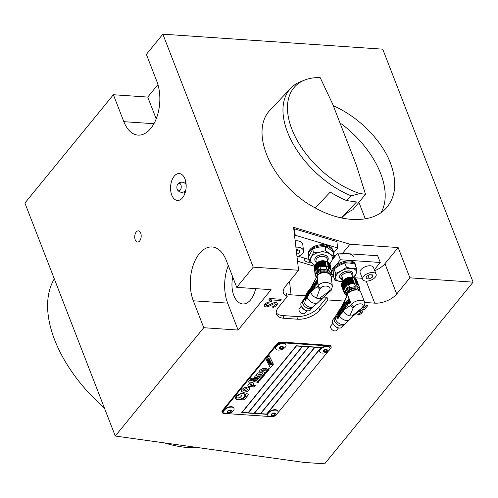 <?xml version="1.0" encoding="UTF-8"?>
<svg xmlns="http://www.w3.org/2000/svg" width="498" height="498" viewBox="0 0 498 498"><rect width="100%" height="100%" fill="white"/><g stroke="black" fill="none" stroke-linecap="round" stroke-linejoin="round"><path stroke-width="0.75" d="M308.629 256.601A12.643 8.18 -6.7 0 1 308.368 255.455A12.643 8.18 -6.7 0 1 318.714 246.062A12.643 8.18 -6.7 0 1 333.479 252.53A12.643 8.18 -6.7 0 1 333.511 253.295M308.368 255.455L308.25 254.434A12.643 8.18 -6.7 0 1 318.596 245.035A12.643 8.18 -6.7 0 1 333.361 251.509L333.479 252.53M327.192 261.954A6.742 4.364 173.3 0 0 325.35 261.157A6.742 4.364 173.3 0 0 323.196 260.846A6.742 4.364 173.3 0 0 318.259 261.979A6.742 4.364 173.3 0 0 316.491 263.361M325.35 261.157L324.783 261.002A5.708 3.691 173.3 0 0 322.959 260.74A5.708 3.691 173.3 0 0 318.782 261.699L318.259 261.979M327.404 260.94A6.742 4.364 173.3 0 0 328.226 258.431A6.742 4.364 173.3 0 0 322.492 254.814A6.742 4.364 173.3 0 0 314.836 259.993A6.742 4.364 173.3 0 0 316.199 262.234M327.292 259.875A5.708 3.691 173.3 0 0 322.436 256.271A5.708 3.691 173.3 0 0 316.074 261.182M327.553 262.116L327.23 259.34A5.646 3.654 173.3 0 0 322.43 256.308A5.646 3.654 173.3 0 0 316.012 260.647L316.342 263.467M317.842 262.465A7.582 4.905 -6.7 0 1 317.867 262.452A7.582 4.905 -6.7 0 1 325.841 261.518A7.582 4.905 -6.7 0 1 325.997 261.562M314.892 271.329L314.319 266.847L314.73 266.05M315.197 270.57L315.62 270.37L315.197 270.57L314.531 265.826L315.072 265.092M325.119 266.225L324.547 261.301L325.107 261.369L325.692 266.405L323.495 266.181L321.222 266.648L326.153 266.38L326.464 269.045L324.229 269.773L320.388 269.374L320.077 266.71A8.173 5.291 173.3 0 0 318.066 267.569L315.757 269.592L315.029 264.836L315.844 263.984M316.597 268.677L316.018 263.703L320.152 261.568L324.547 261.301M318.197 267.501L317.824 262.477M325.107 261.369L325.58 261.469A8.173 5.285 -6.7 0 1 326.165 261.606A8.173 5.285 -6.7 0 1 326.601 261.743A8.173 5.285 -6.7 0 1 327.535 262.104L328.443 262.627L329.029 267.893L330.025 268.422L329.857 268.858L330.672 269.287L331.046 270.296L331.357 272.96L330.311 272.319L328.425 269.686A8.173 5.291 173.3 0 0 327.485 269.318A8.173 5.291 173.3 0 0 326.464 269.045M316.921 275.637A6.486 4.196 -6.7 0 1 320.108 271.64A6.486 4.196 -6.7 0 1 326.725 271.223A6.486 4.196 -6.7 0 1 329.8 274.137M318.066 267.569L318.378 270.233L317.674 271.958L316.224 273.358L315.844 270.115L317.17 268.808M326.153 266.38A8.173 5.291 -6.7 0 1 327.174 266.654A8.173 5.291 -6.7 0 1 328.114 267.021L328.425 269.686M328.425 262.707L329.427 263.504L329.869 268.266M329.365 263.71L330.081 264.394L330.554 269.169M329.919 264.762L330.404 265.384L330.909 270.128M329.022 267.582L328.443 262.627L329.022 267.582M327.535 262.104L328.107 267.021L328.904 267.463M325.58 261.469L326.153 266.386M316.373 273.452L315.987 270.165M317.525 271.864L317.195 268.571M315.234 273.832A8.173 5.291 173.3 0 0 315.153 275.095L314.842 272.431A8.173 5.291 173.3 0 1 314.923 271.173L315.234 273.832L316.224 273.358M316.255 277.037L315.19 275.332A8.173 5.291 173.3 0 1 315.153 275.095L315.197 275.369M316.386 268.864L315.807 263.903L316.386 268.864M315.757 269.592L315.8 270.165M317.811 267.862L317.375 268.366M327.74 262.228L328.325 267.258L330.491 269.679M330.89 270.121L330.454 265.322M331.102 270.775A8.173 5.291 173.3 0 0 331.083 270.539A8.173 5.291 173.3 0 0 331.046 270.296M319.803 261.699L320.388 266.685L321.222 266.648M330.865 275.531L331.313 274.46A8.173 5.291 173.3 0 0 331.394 273.197A8.173 5.291 173.3 0 0 331.357 272.96M315.763 284.956A1.033 0.436 106.7 0 1 315.732 284.949A1.033 0.436 106.7 0 1 315.52 284.545A1.015 0.43 106.7 0 1 315.551 283.966A0.896 0.38 106.7 0 1 315.657 283.636L315.639 283.655A0.915 0.386 106.7 0 1 315.495 283.673A0.915 0.386 106.7 0 1 315.446 283.655A1.058 0.448 106.7 0 1 315.302 283.275A1.121 0.473 106.7 0 1 315.402 282.403A1.245 0.529 106.7 0 1 315.776 281.687L317.176 279.969L317.537 283.038L316.168 284.707A1.195 0.504 106.7 0 1 315.763 284.956L316.199 285.086A1.195 0.504 106.7 0 1 316.199 285.086A1.033 0.436 106.7 0 1 316.168 285.08A1.033 0.436 106.7 0 1 316.143 285.068M316.604 283.387L316.236 283.275L316.317 283.729M316.236 283.275A0.859 0.361 106.7 0 1 316.292 283.206L316.66 283.318M316.143 283.623L316.884 283.045L316.828 282.547L316.292 283.206M316.13 282.086L316.691 281.395L316.753 281.936L316.043 282.74L316.006 282.304L316.535 282.204M316.367 282.41L316.006 282.304M317.176 279.969L317.618 280.106L317.973 283.169L316.61 284.837A1.195 0.504 106.7 0 1 316.205 285.086M317.537 283.038L317.973 283.169M311.294 288.298L311.624 290.975L311.069 291.747L310.547 291.591L310.279 289.307L309.843 289.848L309.75 289.058A67.423 43.619 173.3 0 0 309.358 289.543L309.451 290.334A67.423 43.619 -6.7 0 1 309.843 289.848M310.945 291.361L310.478 291.704C311.412 294.53 313.416 296.665 316.498 298.115L319.685 289.232L317.27 286.655L311.592 290.876M331.207 276.714A7.582 4.905 173.3 0 0 327.385 273.053A7.582 4.905 173.3 0 0 317.095 275.618A7.582 4.905 173.3 0 0 316.13 277.809L317.17 275.301C320.314 271.422 329.975 270.837 331.207 276.714L332.359 286.562A7.582 4.905 173.3 0 0 328.537 282.901A7.582 4.905 173.3 0 0 318.241 285.466L317.139 276.01L311.673 286.705M312.949 285.896L313.298 288.896L312.682 289.649L312.24 289.519L311.978 287.228L311.138 288.249L311.051 287.471L312.501 285.69L312.893 285.808M312.041 287.813L311.138 288.249M315.464 283.661L315.072 286.73L314.369 287.583L312.682 285.472L314.039 283.81L313.659 285.173L314.176 286.101L314.506 283.238L315.166 282.428L314.63 286.593L315.072 286.73M314.294 285.068L314.238 285.553M318.95 273.788A5.055 3.274 -6.7 0 1 325.854 272.033A5.055 3.274 -6.7 0 1 327.398 272.804M309.75 289.058L311.094 287.85M309.451 290.334L310.285 290.054M309.376 290.595L309.75 290.695A7.576 4.806 39.2 0 0 309.781 291.461A7.576 4.806 39.2 0 0 310.198 293.067L309.613 293.832L308.934 293.627A67.423 43.619 -6.7 0 1 309.519 292.868L309.252 290.546L308.698 290.396A67.423 43.619 173.3 0 0 307.795 291.623L307.727 295.314A67.423 43.619 -6.7 0 1 308.274 294.536L308.038 292.202A67.423 43.619 -6.7 0 1 308.636 291.386L308.934 293.627M307.727 295.314L308.418 295.519L308.953 294.741A7.47 4.737 -140.8 0 1 308.53 293.129A7.47 4.737 -140.8 0 1 308.499 292.451L308.748 292.052M306.226 297.68L306.376 296.484A67.423 43.619 173.3 0 1 306.886 295.669L306.818 295.102A67.423 43.619 -6.7 0 0 306.314 295.918L306.226 295.202A67.423 43.619 173.3 0 1 306.737 294.38L306.619 293.378A67.423 43.619 173.3 0 1 307.129 292.594L307.49 295.669A67.423 43.619 -6.7 0 0 306.469 297.275L306.226 297.68L306.924 297.891L308.175 295.874A7.333 4.65 -140.8 0 1 308.001 295.395M303.108 300.319L301.421 302.386A5.901 3.741 39.2 0 0 300.842 304.203A5.901 3.741 39.2 0 0 306.513 310.584A5.901 3.741 39.2 0 0 308.891 310.777A5.901 3.741 39.2 0 0 310.559 309.849L312.246 307.783A5.901 3.741 39.2 0 1 308.2 308.517A5.901 3.741 39.2 0 1 302.56 302.51A5.901 3.741 39.2 0 1 303.108 300.319L304.658 297.891M308.76 310.802A5.702 3.617 -140.8 0 1 308.629 310.827A5.702 3.617 -140.8 0 1 306.326 310.64A5.702 3.617 -140.8 0 1 300.848 304.465A5.702 3.617 -140.8 0 1 300.848 304.334M306.276 296.21A6.928 4.395 39.2 0 0 306.307 296.603M306.594 297.792A6.928 4.395 39.2 0 0 306.749 298.19L305.542 300.219L304.82 300.008L304.732 299.217L305.473 297.985L305.405 297.418L304.732 298.539L305.206 295.7L305.685 294.903L306.295 295.09M316.784 303.599L319.075 301.539M323.208 297.443L323.208 297.462A67.423 43.619 -6.7 0 1 322.548 298.209L322.38 298.153M321.415 299.142L321.359 299.485A67.423 43.619 -6.7 0 1 320.544 300.306L320.37 300.257M310.808 287.763L311.163 290.838L310.547 291.591M305.685 294.903L306.046 297.978L304.82 300.008M306.046 297.978L306.749 298.19M306.158 296.173L306.507 296.279M307.129 292.594L307.453 292.693M309.519 292.868L310.198 293.067M309.75 290.695L308.698 290.396M308.536 292.351L308.038 292.202M308.499 292.451L308.013 292.301M312.501 285.69L312.862 288.765L312.24 289.519M312.862 288.765L313.298 288.896M314.63 286.593L313.933 287.452M314.039 283.81L314.425 283.922M304.732 298.539L305.081 298.638M307.49 295.669L308.175 295.874M308.274 294.536L308.953 294.741M311.163 290.838L311.624 290.975M310.347 289.892L310.478 291.704M314.101 285.304L313.659 285.173M301.253 306.189L299.304 308.567A3.623 2.297 39.2 0 0 299.497 311.337A3.623 2.297 39.2 0 0 302.435 313.603A3.623 2.297 39.2 0 0 304.919 313.155L306.861 310.777M330.697 290.913L328.462 291.865L329.433 290.67A2.527 1.606 39.2 0 0 331.17 290.359L322.561 298.009L318.739 298.788L316.498 298.115M328.462 291.865L318.739 298.788M295.152 240.827A7.165 4.638 -6.7 0 1 299.186 241.138A7.165 4.638 -6.7 0 1 302.796 244.599L303.537 250.98A7.165 4.638 173.3 0 0 299.927 247.525A7.165 4.638 173.3 0 0 295.899 247.207M296.97 256.414A7.165 4.638 173.3 0 0 303.537 250.98M298.676 249.977L296.347 251.029M296.154 249.392L299.759 250.301L299.802 252.828L299.497 250.22M299.802 252.828L296.715 254.223M337.638 247.973L336.891 241.586L294.48 228.856L295.227 235.237L337.638 247.973L333.511 253.021M308.885 259.452L298.121 256.215M294.592 236.008L295.227 235.237M294.48 228.856L293.851 229.628M362.314 278.295L353.213 277.672M333.386 276.322L331.102 276.166M331.151 271.099L331.606 270.545M336.044 265.11L340.42 259.751L380.273 262.471L374.353 269.711M380.273 262.471L377.658 255.735L337.812 253.015L340.42 259.751M337.812 253.015L332.378 259.663M335.615 255.704A12.643 6.518 158.8 0 0 335.054 256.003A12.643 6.518 158.8 0 0 333.66 256.85M333.43 258.375A12.643 6.518 158.8 0 0 332.751 258.885M333.286 275.711A12.643 6.518 -21.2 0 1 332.073 274.13A12.643 6.518 -21.2 0 1 338.503 264.892A12.643 6.518 -21.2 0 1 355.647 264.986A12.643 6.518 -21.2 0 1 355.858 266.716M332.073 274.13L331.656 273.053A12.643 6.518 -21.2 0 1 338.086 263.816A12.643 6.518 -21.2 0 1 355.23 263.909L355.647 264.986M352.26 272.568A6.742 3.474 158.8 0 0 350.219 271.049A6.742 3.474 158.8 0 0 343.091 272.456A6.742 3.474 158.8 0 0 340.171 274.946A6.742 3.474 158.8 0 0 339.686 277.442M334.992 280.461L333.286 276.06L334.027 269.013L335.733 273.414L334.992 280.461L342.475 281.6M335.733 273.414L341.304 270.9A10.956 5.646 158.8 0 0 335.552 277.43A10.956 5.646 158.8 0 0 340.196 281.47A10.956 5.646 158.8 0 0 342.437 281.501M346.496 267.407L344.79 263.006L349.615 263.031L354.819 264.046L356.524 268.447L351.706 268.416L346.496 267.407L341.304 270.9A10.956 5.646 158.8 0 1 351.706 268.416A10.956 5.646 158.8 0 1 356.35 272.462L356.524 268.447M352.908 277.579L355.79 275.494L356.35 272.462A10.956 5.646 158.8 0 1 352.964 277.417M334.027 269.013L339.219 265.515L344.79 263.006M348.177 303.88A1.195 0.691 93.9 0 1 348.17 303.88A1.033 0.598 93.9 0 1 347.747 303.431A1.015 0.585 93.9 0 1 347.641 302.828A0.896 0.517 93.9 0 1 347.697 302.485L347.679 302.51A0.915 0.529 93.9 0 1 347.548 302.529A0.915 0.529 93.9 0 1 347.423 302.491A1.058 0.61 93.9 0 1 347.137 302.087A1.121 0.647 93.9 0 1 347.05 301.184A1.245 0.716 93.9 0 1 347.355 300.456L348.756 298.738L350.013 301.969L348.644 303.643A1.195 0.691 93.9 0 1 348.195 303.88A1.195 0.691 93.9 0 1 348.177 303.88M348.731 302.46L348.37 302.149L348.637 302.579L349.154 301.937L348.955 301.421L348.419 302.074L349.092 301.782M347.921 300.892L348.482 300.201L348.706 300.773L347.971 301.57L347.816 301.109A0.566 0.33 93.9 0 1 347.921 300.892L348.625 300.562M348.332 302.504L348.675 302.529M348.226 301.352L348.226 301.141A0.566 0.33 93.9 0 1 348.332 300.916M348.226 301.141L347.816 301.109M348.756 298.738L349.166 298.763L350.424 302L349.054 303.668A1.195 0.691 93.9 0 1 348.606 303.905A1.195 0.691 93.9 0 1 348.588 303.905L348.195 303.88M350.013 301.969L350.424 302M347.841 301.415L348.158 301.439M342.991 307.061L344.068 309.8L343.514 310.559L343.022 310.528L342.089 308.119L341.647 308.66L341.323 307.826A67.423 34.748 158.8 0 0 340.937 308.306L341.261 309.14A67.423 34.748 -21.2 0 1 341.647 308.66M343.29 310.173L342.767 310.503C344.429 313.323 346.789 315.122 349.851 315.888L353.231 307.776L350.387 305.616L344.018 309.706M346.446 297.194L347.367 293.546C352.403 289.07 356.811 288.454 360.589 291.71L364.617 302.099A7.582 3.909 158.8 0 0 361.255 300.3A7.582 3.909 158.8 0 0 351.364 304.421L347.492 294.443L342.848 305.959M344.492 304.483L345.749 307.727L345.133 308.48L344.722 308.455L343.782 306.033L342.948 307.061L342.624 306.233L344.492 304.483M343.919 306.394L342.948 307.061M347.249 302.317L347.523 305.56L346.82 306.413L344.255 304.234L345.618 302.572L345.942 303.406L345.469 303.979L346.378 304.981L346.085 302L346.745 301.197L347.106 305.529L347.523 305.56M345.618 302.572L346.185 302.996M346.241 303.568L345.88 304.01L346.334 304.508M347.137 295.183L346.77 295.968M347.672 293.191A5.055 2.608 -21.2 0 1 350.038 290.085A5.055 2.608 -21.2 0 1 354.956 288.753A5.055 2.608 -21.2 0 1 356.979 289.581M341.323 307.826L342.749 306.556M341.261 309.14L342.076 308.735M340.912 309.196L341.516 309.383A7.576 4.806 39.2 0 0 341.784 310.204A7.576 4.806 39.2 0 0 342.636 311.841L342.045 312.601L341.41 312.557A67.423 34.748 -21.2 0 1 341.995 311.798L341.049 309.351L340.271 309.152A67.423 34.748 158.8 0 0 339.368 310.36L339.244 311.754L340.196 314.207A67.423 34.748 -21.2 0 1 340.744 313.447L339.841 310.989A67.423 34.748 -21.2 0 1 340.439 310.186L341.41 312.557M340.196 314.207L340.837 314.25L341.385 313.491A7.47 4.737 -140.8 0 1 340.526 311.848A7.47 4.737 -140.8 0 1 340.29 311.126L340.638 310.571M338.671 316.491L338.596 315.271A67.423 34.748 158.8 0 1 339.113 314.481L338.883 313.883A67.423 34.748 -21.2 0 0 338.366 314.674L338.074 313.921A67.423 34.748 158.8 0 1 338.59 313.13L338.179 312.072A67.423 34.748 158.8 0 1 338.696 311.306L339.953 314.549A67.423 34.748 -21.2 0 0 338.92 316.099L338.671 316.491L339.325 316.535L340.601 314.593A7.333 4.65 -140.8 0 1 340.358 314.213M334.712 317.506L333.025 319.579A5.901 3.741 39.2 0 0 332.446 321.397A5.901 3.741 39.2 0 0 339.418 328.026A5.901 3.741 39.2 0 0 340.495 327.97A5.901 3.741 39.2 0 0 342.157 327.043L343.85 324.976A5.901 3.741 39.2 0 1 341.111 325.953A5.901 3.741 39.2 0 1 334.475 320.911A5.901 3.741 39.2 0 1 334.712 317.506L342.033 305.903M340.364 327.989A5.702 3.617 -140.8 0 1 340.234 328.02A5.702 3.617 -140.8 0 1 339.194 328.07A5.702 3.617 -140.8 0 1 332.452 321.658A5.702 3.617 -140.8 0 1 332.452 321.527M339.038 314.3L338.21 314.917M337.227 313.535L338.484 316.778L337.246 318.72L336.922 317.892L337.675 316.709L337.445 316.112L336.76 317.182L336.467 316.429L337.152 315.359L336.741 314.3L337.227 313.535L337.887 313.578A6.928 4.395 39.2 0 0 337.955 314.095M338.049 314.506A6.928 4.395 39.2 0 0 338.422 315.545M338.945 316.51A6.928 4.395 39.2 0 0 339.144 316.821L337.918 318.77L337.246 318.72M336.76 317.182L337.862 316.143M342.381 306.531L343.645 309.775L343.022 310.528M338.484 316.778L339.144 316.821M338.696 311.306L339.15 311.337M341.995 311.798L342.636 311.841M341.516 309.383L340.271 309.152M340.308 311.02L339.841 310.989M340.29 311.126L339.829 311.094M344.081 304.459L345.338 307.702L344.722 308.455M345.338 307.702L345.749 307.727M347.106 305.529L346.409 306.388M339.953 314.549L340.601 314.593M340.744 313.447L341.385 313.491M343.645 309.775L344.068 309.8M342.232 308.48L342.767 310.503M345.88 304.01L345.469 303.979M332.851 323.383L330.909 325.76A3.623 2.297 39.2 0 0 331.357 328.898A3.623 2.297 39.2 0 0 334.837 330.946A3.623 2.297 39.2 0 0 336.524 330.348L338.466 327.97M341.84 307.198L342.163 305.591L347.231 294.99M363.142 307.291L361.48 308.337L362.451 307.142A2.527 1.606 39.2 0 0 363.627 306.724L354.227 315.141L351.955 316.031L349.851 315.888M361.48 308.337L351.955 316.031M343.664 288.709L344.074 288.46L343.664 288.709L341.634 283.468L342.325 282.354A7.582 3.909 -21.2 0 1 352.721 277.828A7.582 3.909 -21.2 0 1 353.624 277.971L354.109 278.083M341.367 285.398L343.247 290.253L341.311 285.236L341.528 284.588M343.315 289.512L341.298 284.576L341.622 283.76M342.095 282.696L345.693 291.647A7.619 3.928 158.8 0 0 345.624 294.822L346.365 295.432M346.515 285.628L344.236 287.776L342.207 282.534L342.605 281.986L344.51 280.287L347.249 278.812L352.248 277.909A8.173 4.214 -21.2 0 1 353.207 277.946A8.173 4.214 -21.2 0 1 354.078 278.077L354.906 278.332L356.942 283.848L357.85 284.059L357.689 284.501L358.435 284.669L358.734 285.416L359.873 288.379L357.184 286.07A8.173 4.214 158.8 0 0 356.307 285.939A8.173 4.214 158.8 0 0 355.342 285.902L353.393 287.078L349.552 287.334L348.463 284.526A8.173 4.214 158.8 0 0 346.515 285.628L347.604 288.435L347.081 290.178L345.693 291.647M346.689 294.579A6.486 3.343 -21.2 0 1 348.619 290.091A6.486 3.343 -21.2 0 1 355.815 287.906A6.486 3.343 -21.2 0 1 358.647 289.942M352.248 277.909L354.259 283.094A8.173 4.214 -21.2 0 1 355.217 283.132A8.173 4.214 -21.2 0 1 356.095 283.262L357.184 286.07M353.804 283.206L349.552 284.252L354.252 283.094L355.342 285.902M356.829 283.487L356.095 283.262L354.134 278.089L356.163 283.318M354.912 278.413L355.79 278.874L357.72 283.978M355.634 279.005L356.4 279.515L358.33 284.613M358.404 284.781L358.741 285.46M345.78 291.685L344.299 288.205M346.925 290.116L345.643 286.643M344.435 288.218L345.643 286.811M345.624 294.828L344.367 293.353L343.278 290.546A8.173 4.214 158.8 0 1 343.383 289.27L344.473 292.077L345.624 291.623M343.296 290.589L341.286 285.41M344.236 287.776L342.051 282.746M346.259 285.927L345.824 286.437M356.307 283.437L358.255 285.055M348.774 284.445L349.552 284.252M359.568 290.427L359.873 288.379M353.978 278.052A6.742 3.474 158.8 0 0 352.733 277.529A6.742 3.474 158.8 0 0 350.517 277.405A6.742 3.474 158.8 0 0 342.686 281.426A6.742 3.474 158.8 0 0 342.12 282.652M352.733 277.529L351.756 277.305A5.708 2.944 158.8 0 0 349.882 277.193A5.708 2.944 158.8 0 0 343.253 280.604L342.686 281.426M351.949 274.79A6.742 3.474 158.8 0 0 352.279 272.624A6.742 3.474 158.8 0 0 348.046 271.036A6.742 3.474 158.8 0 0 339.711 277.498A6.742 3.474 158.8 0 0 341.416 278.874M351.737 274.249A5.708 2.944 158.8 0 0 348.052 272.481A5.708 2.944 158.8 0 0 342.443 274.784A5.708 2.944 158.8 0 0 341.205 278.332M353.045 277.616L351.582 273.844A5.646 2.907 158.8 0 0 348.034 272.518A5.646 2.907 158.8 0 0 341.049 277.928L342.512 281.7M342.518 280.137A1.687 0.722 85.3 0 1 342.138 279.552A1.687 0.722 85.3 0 1 342.319 276.95M342.861 277.567L342.058 276.907L341.84 279.577L342.331 280.268L342.861 277.567M328.219 258.375A6.742 4.364 173.3 0 0 324.634 255.013A6.742 4.364 173.3 0 0 320.339 254.87A6.742 4.364 173.3 0 0 317.543 255.835A6.742 4.364 173.3 0 0 314.829 259.937M309.059 260.908L308.573 256.738L312.862 248.726L313.348 252.897L309.059 260.908L314.842 265.347M313.348 252.897L319.604 252.225A10.956 7.09 173.3 0 0 311.256 257.373A10.956 7.09 173.3 0 0 313.174 264.245A10.956 7.09 173.3 0 0 314.948 265.222M325.754 250.619L325.262 246.448L329.271 248.844L333.386 252.181L333.872 256.352L329.863 253.955L325.754 250.619L319.604 252.225A10.956 7.09 173.3 0 1 329.863 253.955A10.956 7.09 173.3 0 1 331.78 260.828L333.872 256.352M329.583 264.37L331.78 260.828A10.956 7.09 173.3 0 1 329.446 263.461L330.025 268.422M312.862 248.726L319.006 247.114L325.262 246.448M255.611 288.635A21.072 12.145 93.9 0 1 242.725 303.961A21.072 12.145 93.9 0 1 233.848 295.557A21.072 12.145 93.9 0 1 232.747 277.05M333.436 105.794C358.597 116.849 381.723 140.1 390.457 163.107C397.373 182.013 395.848 197.127 385.894 208.45C372.261 223.403 342.487 223.185 315.259 207.934L330.249 192.054A75.852 44.104 43.3 0 0 346.652 200.588L351.146 195.826L359.979 193.566L365.507 194.276L356.375 165.205L332.62 103.97L320.202 77.644A73.947 43.002 43.3 0 0 304.558 80.091A73.947 43.002 43.3 0 0 294.81 135.904A73.947 43.002 43.3 0 0 359.979 193.566M341.504 123.952A75.852 44.104 -136.7 0 1 380.64 173.509A75.852 44.104 -136.7 0 1 380.976 212.677M222.077 411.983A3.374 1.737 -21.2 0 1 222.046 411.908A3.374 1.737 -21.2 0 1 222.438 410.501L276.863 343.888A3.374 1.737 -21.2 0 1 278.836 342.518A3.374 1.737 -21.2 0 1 281.258 342.058L329.359 345.338L329.62 346.01A3.374 1.737 -21.2 0 1 331.077 346.739A3.374 1.737 -21.2 0 1 331.114 346.813A3.374 1.737 -21.2 0 1 330.716 348.22L329.788 349.359M329.359 345.338A3.374 1.737 -21.2 0 1 330.815 346.06A3.374 1.737 -21.2 0 1 330.853 346.141A3.374 1.737 -21.2 0 1 330.877 346.216M276.577 414.485L276.297 414.834A3.374 1.737 -21.2 0 1 274.323 416.204A3.374 1.737 -21.2 0 1 271.896 416.664L271.647 416.645M225.127 413.471L223.801 413.384A3.374 1.737 -21.2 0 1 222.338 412.661A3.374 1.737 -21.2 0 1 222.307 412.581A3.374 1.737 -21.2 0 1 222.699 411.174L222.438 410.501M276.863 343.888L277.125 344.566A3.374 1.737 -21.2 0 1 279.098 343.19A3.374 1.737 -21.2 0 1 281.519 342.73L281.258 342.058M273.825 307.21A1.008 0.523 -21.2 0 1 272.755 307.266A1.008 0.523 -21.2 0 1 272.854 306.581A1.008 0.523 -21.2 0 1 273.315 306.295A3.175 1.637 158.8 0 0 274.753 305.392A3.175 1.637 158.8 0 0 275.282 304.782A1.687 0.872 158.8 0 0 274.635 303.811A1.687 0.872 158.8 0 0 273.221 304.129L269.119 306.177A3.71 1.911 -21.2 0 1 265.291 306.749A3.71 1.911 -21.2 0 1 264.6 304.739A5.198 2.683 -21.2 0 1 265.459 303.743A5.198 2.683 -21.2 0 1 267.818 302.267L268.329 303.182A3.175 1.637 158.8 0 0 266.362 304.695A1.687 0.872 158.8 0 0 267.146 305.672A1.687 0.872 158.8 0 0 268.416 305.349L272.518 303.301A3.71 1.911 -21.2 0 1 275.319 302.591A3.71 1.911 -21.2 0 1 275.624 302.597A3.71 1.911 -21.2 0 1 277.044 304.739A5.198 2.683 -21.2 0 1 273.825 307.21L273.321 306.282M363.104 307.328L363.988 308.1L365.912 305.741A1.008 0.523 -21.2 0 1 366.024 305.629A1.008 0.523 -21.2 0 1 367.151 305.193A1.008 0.523 -21.2 0 1 367.561 305.853L364.735 309.314A1.008 0.523 -21.2 0 1 364.337 309.632A1.008 0.523 -21.2 0 1 363.048 309.737L361.697 308.561M363.988 308.1L363.808 308.99A1.687 1.071 -140.8 0 1 364.735 309.314M359.749 310.279A3.71 1.911 -21.2 0 1 360.484 310.223A3.71 1.911 -21.2 0 1 360.782 310.235A3.71 1.911 -21.2 0 1 362.202 312.371A5.198 2.683 -21.2 0 1 358.983 314.842L358.479 313.914A3.175 1.637 158.8 0 0 359.911 313.024A3.175 1.637 158.8 0 0 360.44 312.414A1.687 0.872 158.8 0 0 359.793 311.443A1.687 0.872 158.8 0 0 358.379 311.767L357.645 312.134M323.669 297.045L326.937 297.269L327.983 299.958L319.735 310.055A16.857 8.684 -21.2 0 1 309.881 316.921A16.857 8.684 -21.2 0 1 297.748 319.212L284.003 318.278A16.857 8.684 -21.2 0 1 276.701 314.655A16.857 8.684 -21.2 0 1 276.539 314.282A16.857 8.684 -21.2 0 1 278.513 307.247L287.203 296.603L286.319 293.714L291.069 294.822L305.218 295.787M276.234 312.85A16.857 8.684 158.8 0 0 282.964 315.583L296.702 316.523A16.857 8.684 158.8 0 0 308.835 314.226A16.857 8.684 158.8 0 0 318.689 307.366L326.937 297.269M374.733 270.694A16.857 8.684 158.8 0 0 375.094 270.551A16.857 8.684 158.8 0 0 384.948 263.691L398.139 247.543L349.97 244.257L293.577 227.331L298.588 270.252L285.391 286.4C283.754 288.435 283.026 290.359 283.213 292.17L283.729 293.82L287.203 296.603M366.167 281.109L374.714 303.145A16.857 8.684 158.8 0 0 386.846 300.854A16.857 8.684 158.8 0 0 396.701 293.988L384.948 263.691M270.439 298.557L280.691 299.254A1.008 0.523 -21.2 0 1 281.021 299.914A1.008 0.523 -21.2 0 1 279.702 300.468L271.441 299.902L271.833 300.686A1.687 1.444 -26.5 0 0 269.966 301.464L269.013 299.547A1.008 0.523 -21.2 0 1 269.231 298.993A1.008 0.523 -21.2 0 1 269.711 298.694A1.008 0.523 -21.2 0 1 270.358 298.551A1.008 0.523 -21.2 0 1 270.439 298.557A1.687 0.971 -86.1 0 0 269.841 298.893L271.441 299.902M54.301 278.849A117.989 68.612 43.3 0 0 104.387 407.968M164.521 442.915A117.989 68.612 43.3 0 0 182.069 446.924A117.989 68.612 43.3 0 0 198.347 447.64M140.697 233.108A5.596 3.225 93.9 0 1 140.704 239.052A5.596 3.225 93.9 0 1 137.579 242.04A5.596 3.225 93.9 0 1 135.219 239.806A5.596 3.225 93.9 0 1 135.219 233.861A5.596 3.225 93.9 0 1 138.338 230.873A5.596 3.225 93.9 0 1 140.697 233.108M184.963 178.925A13.483 7.775 93.9 0 1 184.976 193.261A13.483 7.775 93.9 0 1 177.45 200.457A13.483 7.775 93.9 0 1 171.766 195.079A13.483 7.775 93.9 0 1 171.754 180.743A13.483 7.775 93.9 0 1 179.28 173.547A13.483 7.775 93.9 0 1 184.963 178.925M365.507 194.276L352.827 209.795A21.072 10.856 158.8 0 0 341.703 218.031M310.528 262.191A5.596 3.623 -6.7 0 1 304.346 259.271A5.596 3.623 -6.7 0 1 304.483 258.126M223.733 412.17A5.478 2.826 -21.2 0 1 223.639 411.971A5.478 2.826 -21.2 0 1 225.75 408.385A5.478 2.826 -21.2 0 1 231.427 406.71A5.478 2.826 -21.2 0 1 233.855 408.011A5.478 2.826 -21.2 0 1 233.917 408.217M226.086 413.664L226.266 413.676C228.987 413.77 231.29 412.842 233.195 410.906A5.478 2.826 158.8 0 0 234.01 408.416A5.478 2.826 158.8 0 0 231.582 407.115A5.478 2.826 158.8 0 0 225.905 408.79A5.478 2.826 158.8 0 0 223.795 412.375A5.478 2.826 158.8 0 0 226.086 413.664A5.478 2.826 158.8 0 0 226.223 413.676M275.68 348.581A5.478 2.826 -21.2 0 1 275.587 348.388A5.478 2.826 -21.2 0 1 277.697 344.803A5.478 2.826 -21.2 0 1 283.374 343.128A5.478 2.826 -21.2 0 1 285.802 344.423A5.478 2.826 -21.2 0 1 285.871 344.635M278.033 350.082L278.214 350.094C280.934 350.181 283.244 349.26 285.142 347.324A5.478 2.826 158.8 0 0 285.964 344.828A5.478 2.826 158.8 0 0 283.536 343.527A5.478 2.826 158.8 0 0 277.853 345.201A5.478 2.826 158.8 0 0 275.749 348.793A5.478 2.826 158.8 0 0 278.033 350.082A5.478 2.826 158.8 0 0 278.177 350.088M267.706 415.164A5.478 2.826 -21.2 0 1 267.613 414.971A5.478 2.826 -21.2 0 1 269.723 411.385A5.478 2.826 -21.2 0 1 275.4 409.711A5.478 2.826 -21.2 0 1 277.828 411.006A5.478 2.826 -21.2 0 1 277.89 411.217M270.059 416.664L270.24 416.677C272.954 416.764 275.263 415.842 277.168 413.906A5.478 2.826 158.8 0 0 277.984 411.41A5.478 2.826 158.8 0 0 275.556 410.115A5.478 2.826 158.8 0 0 269.879 411.79A5.478 2.826 158.8 0 0 267.768 415.376A5.478 2.826 158.8 0 0 270.059 416.664A5.478 2.826 158.8 0 0 270.196 416.67M319.654 351.582A5.478 2.826 -21.2 0 1 319.56 351.383A5.478 2.826 -21.2 0 1 323.009 347.044A5.478 2.826 -21.2 0 1 329.359 346.826A5.478 2.826 -21.2 0 1 329.776 347.423A5.478 2.826 -21.2 0 1 329.838 347.629M320.139 352.385A5.478 2.826 158.8 0 0 322.007 353.076C324.789 353.225 327.161 352.31 329.116 350.318A5.478 2.826 158.8 0 0 329.937 347.828A5.478 2.826 158.8 0 0 329.514 347.231A5.478 2.826 158.8 0 0 323.165 347.448A5.478 2.826 158.8 0 0 319.722 351.787A5.478 2.826 158.8 0 0 320.139 352.385M242.856 393.476A5.142 2.652 -21.2 0 1 245.134 394.696A5.142 2.652 -21.2 0 1 243.155 398.064A5.142 2.652 -21.2 0 1 237.82 399.633A5.142 2.652 -21.2 0 1 235.542 398.412A5.142 2.652 -21.2 0 1 237.521 395.045A5.142 2.652 -21.2 0 1 242.856 393.476M235.529 398.381A5.142 2.652 158.8 0 0 237.795 399.57A5.142 2.652 158.8 0 0 243.099 398.014A5.142 2.652 158.8 0 0 245.122 394.659M235.928 398.226A4.719 2.434 -21.2 0 1 235.909 398.195A4.719 2.434 -21.2 0 1 237.727 395.101A4.719 2.434 -21.2 0 1 242.619 393.663A4.719 2.434 -21.2 0 1 244.711 394.783A4.719 2.434 -21.2 0 1 244.723 394.814M242.644 393.731A4.719 2.434 158.8 0 0 237.751 395.169A4.719 2.434 158.8 0 0 235.94 398.263A4.719 2.434 158.8 0 0 238.032 399.377A4.719 2.434 158.8 0 0 242.924 397.939A4.719 2.434 158.8 0 0 244.736 394.846A4.719 2.434 158.8 0 0 242.644 393.731M267.768 360.988A1.158 0.598 -21.2 0 1 267.75 360.957A1.158 0.598 -21.2 0 1 268.198 360.197A1.158 0.598 -21.2 0 1 269.393 359.842A1.158 0.598 -21.2 0 1 269.91 360.116A1.158 0.598 -21.2 0 1 269.916 360.154M269.418 359.911A1.158 0.598 158.8 0 0 268.223 360.266A1.158 0.598 158.8 0 0 267.781 361.025A1.158 0.598 158.8 0 0 268.291 361.299A1.158 0.598 158.8 0 0 269.486 360.944A1.158 0.598 158.8 0 0 269.935 360.185A1.158 0.598 158.8 0 0 269.418 359.911M268.055 359.095A0.66 0.342 -21.2 0 1 268.964 358.666A0.66 0.342 -21.2 0 1 269.25 358.809L269.275 358.877A0.66 0.342 158.8 0 0 268.988 358.734A0.66 0.342 158.8 0 0 268.08 359.164L268.055 359.095A0.666 0.342 -21.2 0 0 267.382 359.313A0.666 0.342 -21.2 0 0 267.146 359.737A0.666 0.342 -21.2 0 1 267.146 359.737L267.165 359.786M271.759 363.901L269.648 364.779L269.829 365.14L272.506 364.25A0.753 0.386 158.8 0 0 272.543 364.013A0.753 0.386 158.8 0 0 272.207 363.833A0.753 0.386 158.8 0 0 271.759 363.901L271.734 363.839A0.753 0.386 -21.2 0 1 272.182 363.77A0.753 0.386 -21.2 0 1 272.518 363.945A0.753 0.386 -21.2 0 1 272.524 363.982M230.095 410.327A1.687 0.872 158.8 0 0 228.345 410.844A1.687 0.872 158.8 0 0 227.698 411.946A1.687 0.872 158.8 0 0 228.445 412.344A1.687 0.872 158.8 0 0 230.194 411.834A1.687 0.872 158.8 0 0 230.842 410.726A1.687 0.872 158.8 0 0 230.095 410.327M282.042 346.745A1.687 0.872 158.8 0 0 280.299 347.255A1.687 0.872 158.8 0 0 279.646 348.363A1.687 0.872 158.8 0 0 280.393 348.762A1.687 0.872 158.8 0 0 282.142 348.245A1.687 0.872 158.8 0 0 282.789 347.143A1.687 0.872 158.8 0 0 282.042 346.745M274.068 413.328A1.687 0.872 158.8 0 0 272.319 413.844A1.687 0.872 158.8 0 0 271.671 414.946A1.687 0.872 158.8 0 0 272.418 415.344A1.687 0.872 158.8 0 0 274.168 414.828A1.687 0.872 158.8 0 0 274.815 413.726A1.687 0.872 158.8 0 0 274.068 413.328M326.632 349.957A1.687 0.872 158.8 0 0 324.684 350.026A1.687 0.872 158.8 0 0 323.619 351.358A1.687 0.872 158.8 0 0 323.75 351.544A1.687 0.872 158.8 0 0 325.704 351.476A1.687 0.872 158.8 0 0 326.763 350.144A1.687 0.872 158.8 0 0 326.632 349.957M240.198 394.92A2.571 1.326 -21.2 0 1 241.337 395.53A2.571 1.326 -21.2 0 1 240.347 397.211A2.571 1.326 -21.2 0 1 237.683 398.002A2.571 1.326 -21.2 0 1 236.544 397.392A2.571 1.326 -21.2 0 1 237.534 395.705A2.571 1.326 -21.2 0 1 240.198 394.92M236.531 397.354A2.571 1.326 158.8 0 0 237.658 397.933A2.571 1.326 158.8 0 0 240.297 397.161A2.571 1.326 158.8 0 0 241.325 395.493M269.107 360.291L268.372 360.795L269.107 360.291M268.366 360.757L269.325 360.384M269.841 363.484L270.439 363.397M270.47 363.459L269.729 363.571L270.308 363.135L270.47 363.459M324.061 350.418A1.687 0.872 158.8 0 0 325.804 349.739M272.107 414A1.687 0.872 158.8 0 0 273.856 413.321M280.088 347.417A1.687 0.872 158.8 0 0 281.831 346.739M228.134 411.006A1.687 0.872 158.8 0 0 229.883 410.327M308.511 346.813L302.603 346.409L248.346 412.817L254.254 413.222L308.511 346.813L302.572 346.34L248.346 412.817M260.709 413.664L266.617 414.062L320.88 347.654L314.966 347.249L260.709 413.664L314.941 347.181L320.88 347.654M254.528 413.24L260.435 413.645L314.692 347.231L308.785 346.832L254.528 413.24L308.76 346.764L314.692 347.231M242.159 412.394L248.066 412.798L302.33 346.39L296.416 345.986L242.159 412.394L296.391 345.917L302.33 346.39M244.555 390.918L247.114 389.847L247.35 389.038L246.473 388.571L243.908 389.629L243.678 390.444L244.555 390.918M269.269 364.013L271.665 363.665L270.924 363.397L270.924 362.189L269.057 363.596L269.269 364.013M268.677 362.83L270.806 361.946L270.632 361.592L269.661 361.996L270.47 361.274L270.271 360.876L269.331 361.791L268.142 361.76L269.331 362.133L268.503 362.482L268.677 362.83M268.08 359.164A0.666 0.342 158.8 0 0 267.407 359.375A0.666 0.342 158.8 0 0 267.171 359.805A0.666 0.342 158.8 0 0 267.177 359.817L267.401 360.272L269.53 359.388M259.066 380.864L259.856 380.572L259.583 380.204L258.786 380.491L259.066 380.864L258.761 380.422L259.551 380.142L259.856 380.572M260.41 379.625L260.828 379.395L260.591 378.978L260.41 379.625L260.566 378.91L260.828 379.395M264.214 374.378L263.542 374.683L263.66 375.05L264.214 374.378L263.517 374.614L263.66 375.05M243.665 390.407L243.883 389.56L246.448 388.502L247.338 389M271.485 363.316L271.665 363.665M270.924 363.397L271.46 363.247M270.669 362.861L270.9 363.328M271.099 362.538L270.924 362.189M269.057 363.596L270.9 362.121M270.632 361.592L270.806 361.946M269.829 361.853L270.601 361.529M270.47 361.274L270.271 360.876M269.331 361.791L270.246 360.807M268.142 361.76L269.306 361.722M268.503 362.482L269.144 362.133M269.648 364.779L271.734 363.839M259.041 380.796L258.761 380.422L259.041 380.796M241.773 412.518L266.704 414.218L321.241 347.467M254.528 377.322L258.885 378.013L259.9 376.768M257.46 376.606L256.987 376.233L259.975 376.774L258.91 378.082L255.655 377.858L254.683 377.571L254.876 376.32L256.638 375.181L256.825 373.936L258.344 372.871L263.162 372.871L262.091 374.191L258.574 374.284L261.568 374.826L260.498 376.133L257.983 375.965L256.962 376.164L257.435 376.538L256.962 376.164L257.958 375.897L260.473 376.071L261.494 374.82M258.549 374.222L259.028 374.589L258.549 374.222L259.545 373.948L262.06 374.123L263.087 372.865M252.355 379.588L257.323 379.924L258.4 378.605M247.755 385.813L248.57 386.436L254.167 386.921L255.244 385.608M249.884 384.985L251.185 384.114L251.478 384.699L251.185 384.114L249.871 384.954M251.272 384.973L253.121 385.103L253.787 383.51M241.306 391.322L243.285 392.368L246.946 391.571L249.156 389.928L249.523 387.743M253.414 380.889L254.92 380.354L256.956 380.491L252.579 382.333L248.359 382.047L249.517 380.628L251.403 380.752L251.901 380.148L253.912 380.285L253.414 380.889L253.831 380.279M248.409 381.985L252.548 382.265L256.931 380.422M250.45 378.729L250.843 379.495L252.362 378.86L251.988 378.088M262.048 370.91L261.755 370.325L262.048 370.91L263.355 370.139L265.316 370.275L260.908 372.311L259.526 371.633L259.869 370.213L262.739 368.588L266.642 368.613L265.509 370.002L261.724 370.257L262.023 370.848L261.724 370.257L263.461 369.796L265.484 369.933L266.567 368.613M259.477 371.508L260.884 372.243L265.278 370.232M266.169 359.519L270.333 367.873L273.377 364.144M266.623 370.02L266.934 369.89M266.449 370.773L266.393 371.24L267.14 370.462L268.235 370.524L266.648 370.898L267.432 371.508L266.044 371.415L266.474 370.842M266.094 371.352L267.526 371.296M266.841 371.253L266.617 370.829L266.816 371.184L266.617 370.829L268.161 370.518M265.534 373.077L265.633 373.407L265.534 373.077M264.849 373.774L264.6 373.388L264.849 373.774L265.658 373.475L265.751 372.946L265.851 373.481L264.681 373.986L264.401 373.382L265.235 372.934L264.575 373.319L264.824 373.705L264.575 373.319L265.16 372.94M264.376 373.313L264.656 373.917L265.826 373.419L265.727 372.878M262.402 375.865L264.195 375.368M262.826 375.585L264.22 375.436L262.539 375.94L262.153 375.542L262.919 375.38M262.141 375.691L262.477 375.778M260.734 377.77L260.678 378.237L261.425 377.459L262.521 377.521L260.927 377.895L261.718 378.505L260.329 378.405L260.759 377.839M260.379 378.343L261.811 378.293M261.126 378.243L260.902 377.826L261.101 378.181L260.902 377.826L262.446 377.515M259.626 380.877L258.213 381.001L259.751 379.999L260.062 380.572L259.626 380.877L260.031 380.509L259.726 379.93M258.263 380.939L260.224 380.92M257.08 382.321L257.105 381.922L257.298 382.271L258.836 381.331L258.904 381.991L257.678 382.657L258.68 381.549L256.918 382.539L256.868 381.916L257.958 381.325L257.049 382.252L257.883 381.325M256.844 381.848L256.893 382.47L258.655 381.48L258.667 381.985M257.647 382.589L258.879 381.922L258.811 381.263M259.626 379.121L259.769 379.538M259.832 379.569L260.068 378.941L259.614 379.7M260.049 379.457L260.211 379.775L261.406 378.785M262.185 376.949L261.992 376.6L262.944 377.005L261.388 377.111L262.483 376.164L263.579 376.227L261.96 376.532L262.16 376.88L261.96 376.532L263.504 376.22M261.438 377.048L262.869 376.998M263.324 374.602L263.598 375.218L264.787 374.689L264.768 374.129M264.569 374.34L264.594 374.677L264.569 374.34M263.847 375.075L264.793 374.197L264.812 374.757L263.623 375.287L263.349 374.67L264.581 374.179L263.847 375.075L264.506 374.172M265.783 372.548L265.583 372.199L266.374 372.803L264.625 372.467L267.102 371.813M264.506 372.61L266.467 372.591M267.152 370.051L268.584 370.002M267.046 369.504L269.007 369.485M268.441 369.143L268.298 368.651L268.441 369.143L269.735 368.694L268.534 369.454L269.617 368.732M241.505 399.701A0.735 0.38 158.8 0 0 241.816 399.844L244.25 399.794L249 393.93M296.31 345.768L321.316 347.473L266.729 414.286L241.723 412.581L296.31 345.768M258.574 374.284L259.053 374.658M257.348 379.993L252.305 379.65L253.432 378.268L258.474 378.611L257.323 379.924M250.008 384.599L250.868 385.309L255.325 385.608L254.198 386.99L248.57 386.436M251.502 384.767L251.21 384.182L251.191 385.035L253.121 385.103M248.595 386.498L247.767 385.85L248.172 384.524L250.071 383.205L252.355 382.775L253.799 383.547L253.146 385.079M241.343 391.403L241.835 389.492L244.481 387.662L247.718 387.046L249.548 387.811L249.181 389.996L246.971 391.64L243.317 392.436L241.318 391.36M249.548 387.811L249.728 388.123M250.843 379.495L250.475 378.797L252.013 378.156L252.386 378.928L250.868 379.557L250.475 378.797M252.013 378.156L252.362 378.86M270.358 367.941L266.162 359.525L269.213 355.79L273.408 364.206L270.333 367.873M264.656 373.917L264.401 373.382M265.751 372.946L265.826 373.419M265.658 373.475L265.559 373.145M259.751 379.999L260.031 380.509M256.893 382.47L256.868 381.916M258.836 381.331L258.879 381.922M259.657 379.19L259.639 379.762L260.336 378.754L261.512 378.754L260.236 379.843L260.41 378.966M264.793 374.197L264.787 374.689M264.619 374.745L264.594 374.409M263.598 375.218L263.349 374.67M265.415 372.143L265.297 372.485M268.49 370.213L267.102 370.114L268.466 370.145M268.534 369.454L266.996 369.56L268.26 369.435L268.304 368.645M241.841 399.906A0.735 0.38 -21.2 0 1 241.518 399.732A0.735 0.38 -21.2 0 1 241.991 399.147A5.876 3.032 158.8 0 0 245.825 394.453A0.735 0.38 -21.2 0 1 246.112 393.974A0.735 0.38 -21.2 0 1 246.871 393.75L248.981 394.105L244.275 399.863L241.816 399.844M184.808 193.71A13.483 7.775 93.9 0 1 184.509 192.079M185.144 182.81A13.483 7.775 93.9 0 1 185.661 181.235M277.125 344.566L222.699 411.174M227.673 413.645L269.101 416.471M277.834 412.942L328.524 350.897M329.62 346.01L281.519 342.73M333.828 255.984L336.094 255.113M341.858 254.179A13.483 6.947 -21.2 0 1 353.406 256.868M304.558 80.091L300.506 81.709A75.852 44.104 43.3 0 0 290.732 88.264A75.852 44.104 43.3 0 0 293.129 143.959A75.852 44.104 43.3 0 0 351.146 195.826M341.416 217.968L356.518 201.964L346.652 200.588M358.909 202.35L365.314 218.865M398.139 247.543L409.891 277.84L473.1 282.154L382.732 49.171L162.865 34.175L146.375 54.363L156.82 81.299A33.708 19.434 93.9 0 1 156.851 117.13A33.708 19.434 93.9 0 1 138.033 135.114A33.708 19.434 93.9 0 1 123.84 121.668L113.388 94.732L147.744 97.073L156.198 118.879M193.311 300.786A33.708 19.434 93.9 0 1 193.286 264.948A33.708 19.434 93.9 0 1 212.098 246.964A33.708 19.434 93.9 0 1 226.297 260.41L236.743 287.346L271.099 289.687L238.112 330.062L203.757 327.715L193.311 300.786L227.667 303.126A33.708 19.434 93.9 0 1 228.289 265.546M271.833 300.686A1.008 0.523 -21.2 0 1 271.13 301.545A1.008 0.523 -21.2 0 1 269.966 301.464M374.714 303.145L364.741 302.467M344.323 301.072L327.983 299.958M297.53 261.189L314.555 266.299M227.667 303.126L238.112 330.062M358.983 314.842A1.008 0.523 -21.2 0 1 357.913 314.898A1.008 0.523 -21.2 0 1 358.012 314.213A1.008 0.523 -21.2 0 1 358.473 313.927M267.818 302.267A1.008 0.523 -21.2 0 1 268.484 302.118A1.008 0.523 -21.2 0 1 269.032 302.51A1.008 0.523 -21.2 0 1 268.329 303.182M409.891 277.84L396.701 293.988M349.97 244.257L342.543 253.339M315.259 207.934C272.194 185.418 247.861 131.335 270.875 109.299L290.732 88.264M113.388 94.732L24.9 203.041L115.268 436.03L304.06 462.418L324.671 463.825L473.1 282.154M203.757 327.715L115.268 436.03M162.865 34.175L253.233 267.158L236.743 287.346M147.744 97.073L157.934 84.604M298.588 270.252L253.233 267.158M362.743 279.397L360.129 272.667A7.165 3.691 -21.2 0 1 362.886 267.974A7.165 3.691 -21.2 0 1 370.313 265.783A7.165 3.691 -21.2 0 1 373.488 267.482L376.102 274.217A7.165 3.691 158.8 0 0 372.927 272.518A7.165 3.691 158.8 0 0 365.501 274.709A7.165 3.691 158.8 0 0 362.743 279.397A7.165 3.691 158.8 0 0 365.918 281.096A7.165 3.691 158.8 0 0 373.344 278.905A7.165 3.691 158.8 0 0 376.102 274.217M369.547 274.684L367.991 275.562M372.597 277.025L369.36 278.936L366.186 278.718L366.248 276.589L369.485 274.684L372.66 274.896L372.597 277.025L371.745 274.834M369.36 278.936L368.053 275.568M177.487 189.875A3.766 2.173 93.9 0 1 177.207 189.308A3.766 2.173 93.9 0 1 177.886 184.036A3.766 2.173 93.9 0 1 180.899 184.795A3.766 2.173 93.9 0 1 180.22 190.062A3.766 2.173 93.9 0 1 177.487 189.875A5.055 5.055 0 0 0 185.717 190.435A3.766 2.173 -86.1 0 0 185.742 190.404M185.555 191.276A4.364 2.515 93.9 0 1 184.067 191.755M184.665 183.065A4.364 2.515 93.9 0 1 186.065 183.743M186.134 184.634A3.766 2.173 -86.1 0 0 186.115 184.602A5.055 5.055 0 0 0 177.886 184.036M307.166 297.487L307.166 297.487A7.065 4.482 -140.8 0 0 313.485 303.058A7.065 4.482 -140.8 0 0 318.01 302.51L322.144 298.314M339.574 316.149L339.574 316.149A7.065 4.482 -140.8 0 0 346.652 320.544A7.065 4.482 -140.8 0 0 349.615 319.704L353.779 315.464M266.362 304.695L265.378 304.446A1.687 1.183 -147.7 0 0 264.6 304.739L264.6 304.739M269.119 306.177L268.459 305.324M329.608 271.528A7.619 4.93 173.3 0 0 327.273 270.246A7.619 4.93 173.3 0 0 324.229 269.773M322.766 269.848A7.619 4.93 173.3 0 0 317.587 271.908M316.286 273.396A7.619 4.93 173.3 0 0 316.261 277.006M330.753 275.313A7.619 4.93 173.3 0 0 330.311 272.319M316.298 269.424L315.682 264.17M330.958 270.146L330.404 265.384M330.647 269.225L330.081 264.394M329.981 268.976L329.944 268.652M329.987 268.341L329.427 263.504M329.147 268.017L328.543 262.807M328.213 267.133L327.634 262.172M325.848 266.399L325.262 261.4M324.877 266.237L324.298 261.269M324.466 266.399L323.862 261.213M324.223 266.411L323.619 261.201M323.495 266.181L322.916 261.226M323.084 266.243L322.499 261.238M322.772 266.474L322.162 261.226M322.461 266.523L321.845 261.251M321.889 266.337L321.31 261.369M321.571 266.38L320.992 261.425M321.067 266.66L320.463 261.487M320.749 266.673L320.152 261.568M320.027 266.729L319.455 261.805M319.728 266.828L319.15 261.88M319.448 266.928L318.869 261.985M318.932 267.14L318.359 262.222M318.633 267.277L318.054 262.365M318.446 267.37L317.873 262.446M317.662 267.868L317.083 262.9M317.407 268.042L316.828 263.075M317.363 268.378L316.753 263.162M317.158 268.578L316.541 263.324M315.601 269.723L315.029 264.836L315.595 269.767M315.682 270.308L315.626 269.835M315.091 270.657L314.531 265.826M314.861 271.491L314.319 266.847M320.388 269.374A8.173 5.291 173.3 0 0 318.378 270.233M316.61 284.837L316.168 284.707M329.433 290.67A5.055 3.274 173.3 0 0 327.522 286.325A5.055 3.274 173.3 0 0 320.662 288.037A2.527 1.606 -140.8 0 1 318.241 285.466L317.27 286.655M318.01 302.51L313.323 306.662A6.057 3.841 -140.8 0 1 309.439 307.135A6.057 3.841 -140.8 0 1 303.649 300.973A6.057 3.841 -140.8 0 1 303.992 299.043M306.314 295.918L306.226 295.202M306.469 297.275L306.376 296.484M320.662 288.037L319.685 289.232M349.054 303.668L348.644 303.643M362.451 307.142A5.055 2.608 158.8 0 0 360.807 303.836A5.055 2.608 158.8 0 0 354.209 306.581A2.527 1.606 -140.8 0 1 351.364 304.421L350.387 305.616M360.589 291.71A7.582 3.909 158.8 0 0 357.228 289.911A7.582 3.909 158.8 0 0 347.336 294.032A7.582 3.909 158.8 0 0 346.347 296.845M347.592 293.415A6.96 3.586 -21.2 0 1 356.668 289.637M338.391 313.429A7.065 4.482 -140.8 0 1 338.304 312.389M338.372 311.785A7.065 4.482 -140.8 0 1 338.727 310.808M349.615 319.704L344.927 323.856A6.057 3.841 -140.8 0 1 342.387 324.578A6.057 3.841 -140.8 0 1 335.571 319.405A6.057 3.841 -140.8 0 1 335.596 316.23M338.366 314.674L338.074 313.921M338.92 316.099L338.596 315.271M354.209 306.581L353.231 307.776M344.921 287.346L342.767 281.8M358.442 287.545A7.619 3.928 158.8 0 0 356.269 286.904A7.619 3.928 158.8 0 0 353.393 287.078M351.999 287.421A7.619 3.928 158.8 0 0 346.988 290.141M359.45 290.346A7.619 3.928 158.8 0 0 359.083 288.074M344.759 287.533L342.605 281.986M358.379 284.619L356.4 279.515M357.776 283.991L355.79 278.874M356.917 283.524L354.906 278.332L356.935 283.543M356.282 283.418L354.227 278.114M344.473 292.077A8.173 4.214 158.8 0 0 344.367 293.353M353.96 283.169L351.912 277.884M353.817 283.2L351.756 277.884M353.281 283.157L351.264 277.965M353.045 283.213L351.015 277.977M352.646 283.424L350.53 277.959M352.422 283.48L350.287 277.984M351.731 283.424L349.708 278.201M351.339 283.561L349.291 278.276M351.034 283.81L348.886 278.276M350.735 283.91L348.581 278.351M350.2 283.86L348.17 278.625M349.895 283.96L347.872 278.731M349.378 284.296L347.249 278.812M349.067 284.377L346.963 278.948M348.756 284.445L346.714 279.179M348.401 284.551L346.384 279.341M348.065 284.719L345.998 279.397M347.791 284.862L345.724 279.54M347.343 285.111L345.319 279.907M347.05 285.286L345.033 280.075M346.82 285.429L344.759 280.119M346.571 285.591L344.51 280.287M346.116 285.958L344.087 280.716M345.867 286.151L343.832 280.909M345.805 286.456L343.664 280.934M345.606 286.655L343.458 281.115M345.07 286.842L343.041 281.6M344.865 287.047L342.829 281.812M344.13 288.404L341.989 282.883M343.545 288.846L341.541 283.679L343.545 288.89M343.284 289.693L341.298 284.576M349.552 287.334A8.173 4.214 158.8 0 0 347.604 288.435M273.221 304.129L272.537 303.282M363.048 309.737A1.687 1.394 131.1 0 1 363.808 308.99M365.912 305.741A1.687 1.071 -140.8 0 1 366.634 305.529A1.687 1.071 -140.8 0 1 367.561 305.853M297.748 319.212L296.702 316.523M280.691 299.254A1.687 0.971 -86.1 0 0 280.088 299.591A1.687 0.971 -86.1 0 0 279.702 300.468M269.841 298.893A1.687 1.444 -26.5 0 0 269.013 299.547M230.362 410.003A2.229 1.152 158.8 0 0 227.449 411.211A2.229 1.152 158.8 0 0 228.177 412.674A2.229 1.152 158.8 0 0 231.091 411.46A2.229 1.152 158.8 0 0 230.362 410.003M282.31 346.415A2.229 1.152 158.8 0 0 279.403 347.629A2.229 1.152 158.8 0 0 280.125 349.086A2.229 1.152 158.8 0 0 283.038 347.878A2.229 1.152 158.8 0 0 282.31 346.415M274.336 412.998A2.229 1.152 158.8 0 0 271.422 414.212A2.229 1.152 158.8 0 0 272.151 415.674A2.229 1.152 158.8 0 0 275.064 414.461A2.229 1.152 158.8 0 0 274.336 412.998M327.099 349.702A2.229 1.152 158.8 0 0 324.266 349.913A2.229 1.152 158.8 0 0 323.283 351.8A2.229 1.152 158.8 0 0 326.122 351.588A2.229 1.152 158.8 0 0 327.099 349.702M153.926 123.722L123.84 121.668M291.069 294.822L289.5 281.376M282.964 315.583L284.003 318.278M318.689 307.366L319.735 310.055M360.44 312.414A1.687 1.183 -147.7 0 1 361.218 312.128A1.687 1.183 -147.7 0 1 362.202 312.371M275.282 304.782A1.687 1.183 -147.7 0 1 276.054 304.49A1.687 1.183 -147.7 0 1 277.044 304.739M325.841 261.518L326.165 261.606M330.672 269.287L330.099 264.363M315.078 270.731L314.499 265.808M314.836 271.69L314.269 266.81M314.817 272.039L314.325 267.8M331.282 274.691L331.083 270.539M316.168 285.08L315.732 284.949M313.323 306.662L312.246 307.783M306.282 295.084L306.724 294.306M309.445 290.309L309.053 290.191M331.17 290.359L332.359 286.562M314.736 280.43L311.138 287.358M344.927 323.856L343.85 324.976M341.198 308.99L340.638 308.953M363.627 306.724C364.729 305.641 365.059 304.104 364.617 302.099M358.734 285.416L356.717 280.225M358.435 284.669L356.425 279.478M357.85 284.059L355.833 278.849M343.271 289.749L341.267 284.576M331.114 346.813L330.853 346.141M222.307 412.581L222.046 411.908M233.855 408.011L234.01 408.416M285.802 344.423L285.964 344.828M277.828 411.006L277.984 411.41M329.776 347.423L329.937 347.828M319.56 351.383L319.722 351.787M267.613 414.971L267.768 415.376M275.587 348.388L275.749 348.793M223.639 411.971L223.795 412.375M183.992 191.792L185.231 192.471M184.59 183.021L185.91 182.517"/></g></svg>
